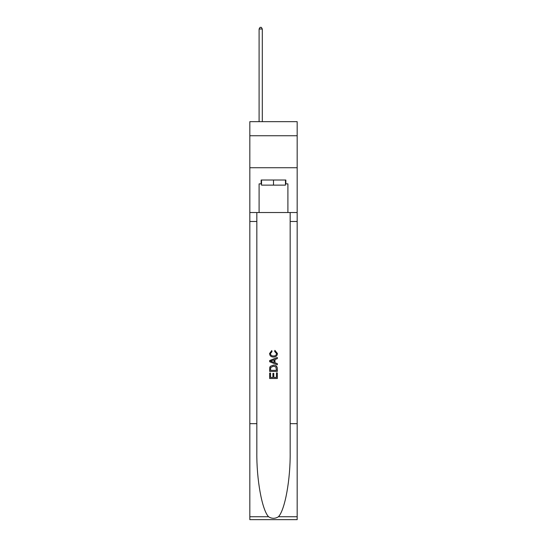 <?xml version="1.0" encoding="UTF-8"?>
<svg xmlns="http://www.w3.org/2000/svg" width="547" height="547" viewBox="0 0 547 547"><rect width="100%" height="100%" fill="white"/><g stroke="black" fill="none" stroke-linecap="round" stroke-linejoin="round"><path stroke-width="0.82" d="M297.171 135.738L297.171 121.666L249.829 121.666L249.829 135.738L297.171 135.738L297.171 167.731L249.829 167.731L249.829 135.738M285.466 180.018L285.466 185.139L261.534 185.139L261.534 180.018M273.5 180.018L273.5 185.139M276.447 372.897L276.447 377.423L273.794 377.423L276.447 377.423L276.447 372.897L277.336 372.897L277.336 378.503L269.657 378.503L269.657 373.095L269.657 378.503M272.905 373.389L272.905 377.423L270.546 377.423L272.905 377.423L272.905 373.389L273.794 373.389L273.794 377.423M270.321 366.319L269.767 367.434L270.321 366.319L273.452 365.116C275.914 365.109 277.206 366.292 277.336 368.671L277.336 371.42L269.657 371.42L269.657 368.794L269.657 371.42M274.881 350.353L274.628 351.434L274.881 350.353L277.432 353.485C277.226 355.844 275.893 357.034 273.438 357.047L273.438 357.047C271.08 356.993 269.787 355.817 269.562 353.506L271.791 350.552L272.023 351.632L270.444 353.56C270.676 355.222 271.668 356.022 273.438 355.967C275.23 356.056 276.269 355.27 276.55 353.588L274.628 351.434M278.45 516.73L297.171 516.73L297.171 519.65L249.829 519.65L249.829 423.672L256.83 423.672L256.83 452.205C256.488 479.48 262.027 509.948 268.55 516.73C271.845 518.836 275.148 518.836 278.45 516.73C284.973 509.948 290.512 479.48 290.17 452.205L290.17 212.523M269.657 360.521L269.657 361.745L277.336 364.794L269.657 361.745L269.657 360.521L277.336 357.471L269.657 360.521M290.17 423.672L297.171 423.672L297.171 167.731M249.829 423.672L249.829 167.731M256.83 212.523L256.83 423.672M297.171 516.73L297.171 423.672M249.829 212.523L259.1 212.523L259.1 183.86L261.534 183.86M285.466 183.86L285.849 183.86L285.849 180.018L261.151 180.018L261.151 183.86M285.849 183.86L287.9 183.86L287.9 212.523L297.171 212.523M259.1 212.523L287.9 212.523M277.336 357.471L277.336 358.62L274.97 359.495L274.97 362.77L277.336 363.639L277.336 364.794M271.962 361.656L274.088 362.442L274.088 359.823L270.546 361.129L271.962 361.656M274.088 359.823L274.088 362.442M269.657 368.794L269.767 367.434M275.907 366.941L276.447 370.333L275.907 366.941L273.438 366.203L270.703 367.509L270.546 370.333L276.447 370.333L270.546 370.333M269.657 373.095L270.546 373.095L270.546 377.423M262.3 121.666L262.3 29.012L259.1 29.012L259.1 121.666M259.1 29.012L260.064 27.35L261.343 27.35L262.3 29.012M290.17 221.48L297.171 221.48M256.83 221.48L249.829 221.48M249.829 516.73L268.55 516.73"/></g></svg>
